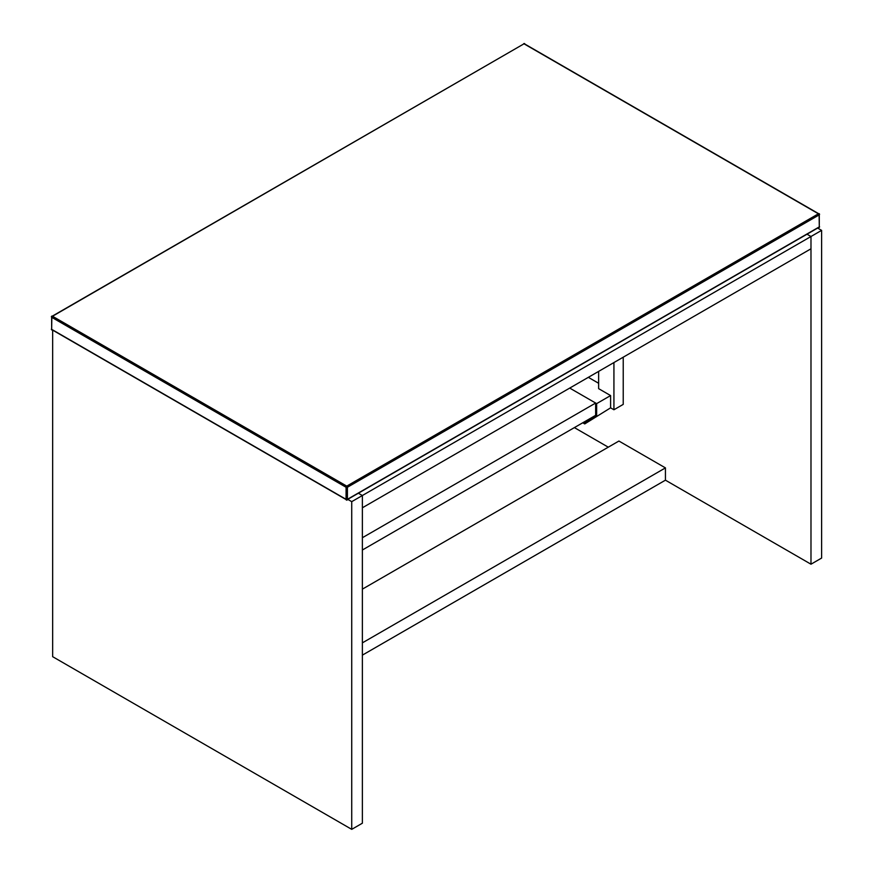 <?xml version="1.0" encoding="UTF-8"?>
<svg xmlns="http://www.w3.org/2000/svg" width="873" height="873" viewBox="0 0 873 873"><rect width="100%" height="100%" fill="white"/><g stroke="black" fill="none" stroke-linecap="round" stroke-linejoin="round"><path stroke-width="1.31" d="M362.371 550.012L595.648 415.33L595.648 403.042L569.72 388.081L596.641 403.621L610.598 395.567L598.638 388.66L598.638 371.385M362.371 537.724L595.648 403.042M598.638 383.28L588.337 377.332M610.598 395.567L610.598 407.844L584.746 423.918L584.746 422.772L596.641 415.897L596.641 403.621M596.641 415.897L595.648 415.33M623.224 357.188L623.224 404.385L613.926 409.764L610.598 407.844M584.746 423.918L582.749 422.772M584.746 422.772L583.753 422.194M613.926 362.557L613.926 409.764M351.732 829.35L351.732 501.659L362.371 495.515L358.65 493.376L362.371 495.515L362.371 823.206L351.732 829.35L52.653 656.682L52.653 330.452M351.732 501.659L348.021 499.509M810.984 564.209L810.984 236.507L821.613 230.374L821.613 558.065L810.984 564.209L665.433 480.172L665.433 467.895L618.913 441.04L362.371 589.144M608.274 447.172L574.379 427.606M810.984 236.507L807.274 234.368L810.984 236.507L362.371 495.515L362.371 507.791L810.984 248.794L810.984 236.507M821.613 230.374L817.903 228.224M362.371 655.143L665.433 480.172M362.371 642.866L665.433 467.895M346.079 487.265L51.66 317.281L51.66 329.558L346.079 499.542L346.079 487.265L347.41 487.265L347.41 499.542L819.289 227.111L819.289 214.834L347.41 487.265L346.745 486.119L818.623 213.678L524.204 43.694L52.325 316.135L346.745 486.119L346.079 487.265M819.092 227.537A0.938 0.938 0 0 0 819.561 226.729L346.275 499.978A0.938 0.938 0 0 0 347.214 499.978L51.387 329.176A0.938 0.938 0 0 0 51.856 329.994L52.325 329.95M524.869 44.076L524.673 43.65A0.938 0.938 0 0 0 523.735 43.65L819.561 214.452A0.938 0.938 0 0 0 819.092 213.634L819.289 226.347M51.66 328.794L51.856 316.081A0.938 0.938 0 0 0 51.387 316.899L523.538 44.076"/></g></svg>

